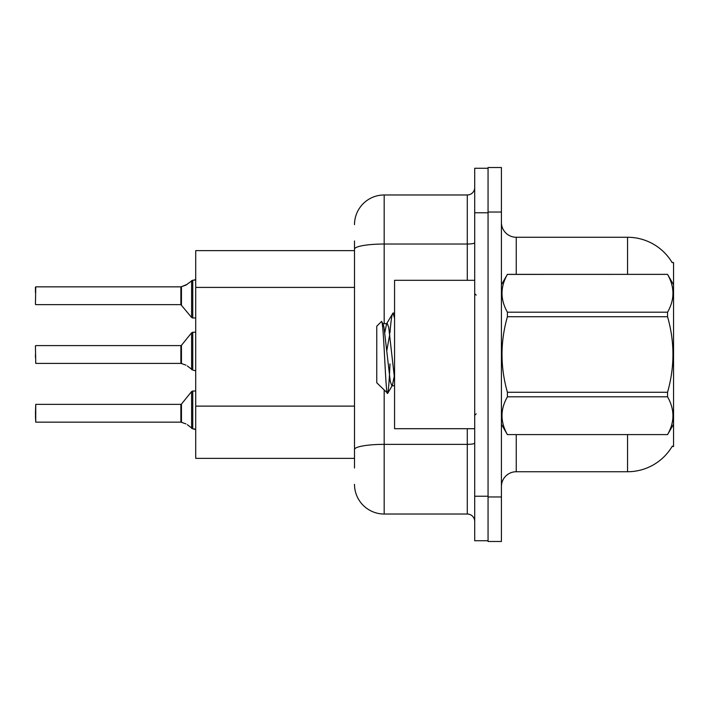 <?xml version="1.0" encoding="UTF-8"?>
<svg xmlns="http://www.w3.org/2000/svg" width="709" height="709" viewBox="0 0 709 709"><rect width="100%" height="100%" fill="white"/><g stroke="black" fill="none" stroke-linecap="round" stroke-linejoin="round"><path stroke-width="1.06" d="M627.545 274.365L627.545 237.267A51.934 51.934 0 0 1 672.203 262.676A51.934 51.934 0 0 0 627.545 237.267A51.934 51.934 0 0 1 672.088 262.498L673.55 262.498L673.55 446.502L672.088 446.502L672.354 446.067A51.934 51.934 0 0 1 627.545 471.733L516.249 471.733A14.836 14.836 0 0 0 501.414 486.569M354.5 277.768L354.5 240.98L354.5 250.623L195.719 250.623L195.719 458.377L354.5 458.377M501.414 212.044L488.058 212.044L488.058 167.519L501.414 167.519L501.414 496.956L488.058 496.956L488.058 541.481L501.414 541.481L488.058 541.481M501.414 496.956L501.414 541.481M672.088 262.498A51.934 51.934 0 0 0 627.545 237.267L516.249 237.267A14.836 14.836 0 0 1 501.414 222.431A14.836 14.836 0 0 0 516.249 237.267L516.249 274.365M354.5 468.02L354.5 240.98M474.702 496.22L474.702 540.737L488.058 540.737L488.058 168.263L474.702 168.263L474.702 496.22L488.058 496.22M384.181 390.189L384.181 514.025L467.284 514.025L467.284 428.697M354.5 224.656A29.681 29.681 0 0 1 384.181 194.975L467.284 194.975A7.418 7.418 0 0 0 474.702 187.557M354.5 454.664L354.5 415.775M474.702 521.443A7.418 7.418 0 0 0 467.284 514.025M384.181 514.025A29.681 29.681 0 0 1 354.5 484.344M180.999 422.156L185.909 423.876L181.46 422.334L181.451 404.086L180.875 404.36L180.884 422.147A0.744 0.744 180 0 1 180.999 422.156A0.744 0.744 -0 0 0 180.884 422.147L180.875 413.267M35.45 413.267L35.742 404.36L35.742 422.156L35.45 413.267M187.265 424.673L192.751 428.812L192.751 391.005L195.719 391.005M192.751 428.821L195.657 429.574M35.45 416.227L35.742 422.156L180.875 422.156M180.999 363.398L185.909 365.108L181.46 363.566L181.451 345.318L180.875 345.593L180.884 363.389A0.744 0.744 180 0 1 180.999 363.398A0.744 0.744 -0 0 0 180.884 363.389L180.875 354.5M35.45 354.5L35.45 357.469M35.45 345.895L35.742 363.398L180.875 363.398M187.265 365.915L192.751 370.045L192.751 332.237L195.719 332.237M192.751 370.063L195.657 370.807M195.719 317.995L192.751 317.995L192.751 280.179L185.909 285.124L180.999 286.844A0.744 0.744 0 0 1 180.884 286.853A0.744 0.744 180 0 0 180.999 286.844M35.45 304.338L35.742 286.844L180.884 286.853L180.875 304.64L180.875 286.844L35.742 286.844L35.45 304.338M194.638 280.135L195.719 279.151L194.638 280.135L195.719 279.151L194.638 280.135L195.719 279.151L194.231 280.179L192.751 280.179M180.875 295.733L180.875 304.64L191.598 317.446L191.616 280.569M35.45 292.773L35.45 287.136M474.702 280.303L394.567 280.303L394.567 428.697L474.702 428.697M673.55 284.752L667.55 274.365L507.405 274.41C500.226 286.95 500.226 299.535 507.405 312.182L507.405 316.728C500.226 341.844 500.226 367.023 507.405 392.272L507.405 396.818C500.226 409.359 500.226 421.944 507.405 434.59L667.55 434.59C674.738 422.05 674.738 409.465 667.55 396.818L507.405 396.818M507.405 312.182L667.55 312.182C674.738 299.641 674.738 287.056 667.55 274.41M667.55 312.182L667.55 316.728L507.405 316.728M507.405 392.272L667.55 392.272C674.738 367.023 674.738 341.844 667.55 316.728M667.55 392.272L667.55 396.818M673.55 424.248L667.55 434.635M501.414 284.752L507.405 274.365L667.55 274.365M501.414 424.248L507.405 434.635M394.567 318.226L393.043 313.041L394.567 313.041M389.968 332.831C391.005 320.078 392.024 313.484 393.043 313.041L386.627 323.685L384.801 332.601M394.567 385.758L391.864 385.758L390.296 381.575L384.012 327.425L382.975 323.685L381.46 321.531L376.763 326.229L376.763 382.771L387.708 393.344L392.396 385.315L394.222 376.399M381.46 321.531C383.64 318.155 385.59 394.727 387.433 393.442C388.302 392.999 389.152 383.152 389.994 363.912M389.746 334.356L386.804 350.618M507.405 434.59L667.55 434.59M382.975 323.685L386.627 323.685M394.567 378.81L388.727 327.425L387.158 323.242M194.231 428.821L195.719 429.849L194.231 428.821M187.265 284.327L181.46 286.666L187.265 284.327L181.46 286.666L181.451 304.914M354.5 287.411L195.719 287.411M354.5 406.124L195.719 406.124M516.249 434.635L516.249 471.733M627.545 471.733L627.545 434.635M501.706 284.247A14.836 2.579 0 0 1 501.414 283.742M474.702 443.072A7.418 1.285 0 0 1 467.284 444.357L384.181 444.357A29.681 5.158 180 0 0 354.5 449.515M474.702 212.78L488.058 212.78M384.181 194.975L384.181 244.029L467.284 244.029L467.284 194.975M354.5 249.178A29.681 5.158 180 0 1 384.181 244.029L384.181 323.242M467.284 280.303L467.284 244.029A7.418 1.285 0 0 0 474.702 242.735M181.451 404.086L191.598 391.554L192.751 391.005L191.598 391.554L191.616 428.431M181.451 345.318L191.598 332.787L192.751 332.237L191.598 332.787L191.616 369.664M35.742 404.36L180.875 404.36M35.742 345.593L180.875 345.593M35.742 304.64L180.875 304.64M192.751 317.995L191.598 317.446M476.182 295.139L474.702 293.659M476.182 413.861L474.702 415.341M192.751 391.005L191.598 391.554M192.751 332.237L191.598 332.787"/></g></svg>
